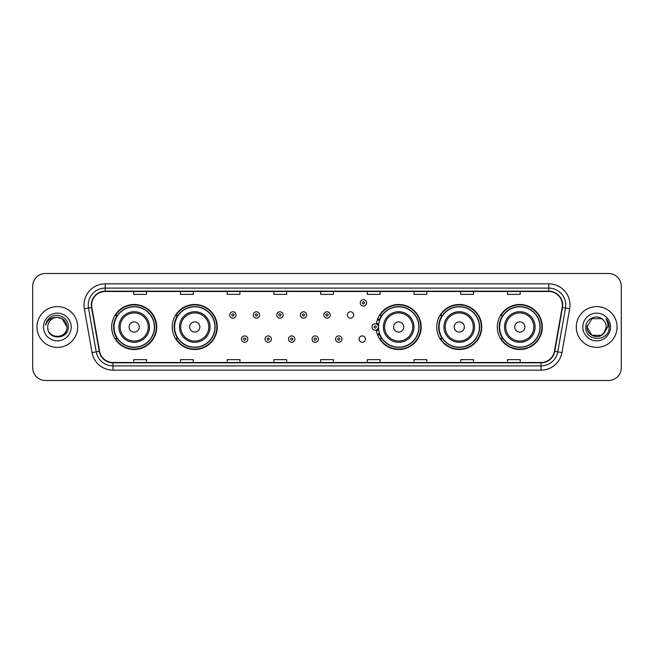<?xml version="1.0" encoding="UTF-8"?>
<svg xmlns="http://www.w3.org/2000/svg" width="654" height="654" viewBox="0 0 654 654"><rect width="100%" height="100%" fill="white"/><g stroke="black" fill="none" stroke-linecap="round" stroke-linejoin="round"><path stroke-width="0.98" d="M497.293 327A22.506 22.506 0 0 0 519.799 349.506A22.506 22.506 0 0 0 542.313 327A22.506 22.506 0 0 0 519.799 304.494A22.506 22.506 0 0 0 497.293 327M436.733 327A22.506 22.506 0 0 0 459.247 349.506A22.506 22.506 0 0 0 481.753 327A22.506 22.506 0 0 0 459.247 304.494A22.506 22.506 0 0 0 436.733 327M376.377 329.959A22.506 22.506 0 0 0 400.166 349.457A22.506 22.506 0 0 0 421.192 327A22.506 22.506 0 0 0 400.166 304.543A22.506 22.506 0 0 0 376.377 324.041M172.247 327A22.506 22.506 0 0 0 194.753 349.506A22.506 22.506 0 0 0 217.267 327A22.506 22.506 0 0 0 194.753 304.494A22.506 22.506 0 0 0 172.247 327M111.687 327A22.506 22.506 0 0 0 134.201 349.506A22.506 22.506 0 0 0 156.707 327A22.506 22.506 0 0 0 134.201 304.494A22.506 22.506 0 0 0 111.687 327M359.103 339.107A3.188 3.188 0 0 0 362.291 342.287A3.188 3.188 0 0 0 365.472 339.107A3.188 3.188 0 0 0 362.291 335.919A3.188 3.188 0 0 0 359.103 339.107M347.339 314.983A3.188 3.188 0 0 0 350.528 318.163A3.188 3.188 0 0 0 353.716 314.983A3.188 3.188 0 0 0 350.528 311.794A3.188 3.188 0 0 0 347.339 314.983M117.091 338.47A20.593 20.593 0 0 1 117.091 315.53M177.643 338.47A20.593 20.593 0 0 1 177.643 315.53M381.576 338.47A20.593 20.593 0 0 1 379.451 334.358M442.137 338.47A20.593 20.593 0 0 1 442.137 315.53M502.689 338.47A20.593 20.593 0 0 1 502.689 315.53M379.451 319.642A20.593 20.593 0 0 1 381.576 315.53M32.7 286.231L32.7 367.769A12.737 12.737 0 0 0 45.437 380.505L608.563 380.505A12.737 12.737 0 0 0 621.3 367.769L621.3 286.231A12.737 12.737 0 0 0 608.563 273.495L45.437 273.495A12.737 12.737 0 0 0 32.7 286.231L32.7 367.769M36.943 327A20.388 20.388 0 0 0 57.331 347.388A20.388 20.388 0 0 0 77.712 327A20.388 20.388 0 0 0 57.331 306.612A20.388 20.388 0 0 0 36.943 327A20.388 20.388 0 0 0 57.331 347.388A20.388 20.388 0 0 0 77.712 327A20.388 20.388 0 0 0 57.331 306.612A20.388 20.388 0 0 0 36.943 327M576.288 327A20.388 20.388 0 0 0 596.669 347.388A20.388 20.388 0 0 0 617.057 327A20.388 20.388 0 0 0 596.669 306.612A20.388 20.388 0 0 0 576.288 327A20.388 20.388 0 0 0 596.669 347.388A20.388 20.388 0 0 0 617.057 327A20.388 20.388 0 0 0 596.669 306.612A20.388 20.388 0 0 0 576.288 327M91.642 305.083A13.587 13.587 0 0 1 105.237 291.496L548.763 291.496A13.587 13.587 0 0 1 562.146 307.445L554.42 351.272A13.587 13.587 0 0 1 541.038 362.504L112.962 362.504A13.587 13.587 0 0 1 99.58 351.272L91.854 307.445A13.587 13.587 0 0 1 91.642 305.083M91.307 305.083A13.93 13.93 0 0 0 91.519 307.503L99.245 351.329A13.93 13.93 0 0 0 112.962 362.839L541.038 362.839A13.93 13.93 0 0 0 554.755 351.329L562.481 307.503A13.93 13.93 0 0 0 548.763 291.161L105.237 291.161A13.93 13.93 0 0 0 91.307 305.083M84.325 308.778A21.23 21.23 0 0 1 105.237 283.852L548.763 283.852A21.23 21.23 0 0 1 569.675 308.778L561.949 352.604A21.23 21.23 0 0 1 541.038 370.148L112.962 370.148A21.23 21.23 0 0 1 92.05 352.604L84.325 308.778L88.503 308.034A16.988 16.988 0 0 1 105.237 288.103L548.763 288.103A16.988 16.988 0 0 1 565.497 308.034L557.764 351.86A16.988 16.988 0 0 1 541.038 365.897L112.962 365.897A16.988 16.988 0 0 1 96.236 351.86L88.503 308.034A16.988 16.988 0 0 1 88.249 305.083M608.563 273.495L45.437 273.495M45.437 380.505L608.563 380.505M621.3 367.769L621.3 286.231M554.755 351.329L557.764 351.86L565.497 308.034L569.675 308.778M320.632 291.496L320.632 294.374L333.368 294.374L333.368 291.496M273.912 291.496L273.912 294.374L286.656 294.374L286.656 291.496M227.2 291.496L227.2 294.374L239.944 294.374L239.944 291.496M180.488 291.496L180.488 294.374L193.224 294.374L193.224 291.496M133.776 291.496L133.776 294.374L146.512 294.374L146.512 291.496M367.344 291.496L367.344 294.374L380.088 294.374L380.088 291.496M414.056 291.496L414.056 294.374L426.8 294.374L426.8 291.496M460.776 291.496L460.776 294.374L473.512 294.374L473.512 291.496M507.488 291.496L507.488 294.374L520.224 294.374L520.224 291.496M333.368 362.504L333.368 359.626L320.632 359.626L320.632 362.504M286.656 362.504L286.656 359.626L273.912 359.626L273.912 362.504M239.944 362.504L239.944 359.626L227.2 359.626L227.2 362.504M193.224 362.504L193.224 359.626L180.488 359.626L180.488 362.504M146.512 362.504L146.512 359.626L133.776 359.626L133.776 362.504M380.088 362.504L380.088 359.626L367.344 359.626L367.344 362.504M426.8 362.504L426.8 359.626L414.056 359.626L414.056 362.504M473.512 362.504L473.512 359.626L460.776 359.626L460.776 362.504M520.224 362.504L520.224 359.626L507.488 359.626L507.488 362.504M47.734 327A9.597 9.597 0 0 1 57.331 317.403C63.16 317.967 66.365 321.171 66.929 327L62.13 318.686L57.331 317.403L62.13 318.686L66.929 327L62.13 318.686L57.331 317.403L62.13 318.686L66.929 327L62.13 318.686L57.331 317.403L62.13 318.686L66.929 327C67.517 339.385 47.145 339.385 47.734 327C46.835 340.415 68.711 340.105 68.278 327C69.022 317.819 57.094 311.868 50.031 317.599C47.538 319.602 46.042 322.169 45.551 325.316C47.529 319.683 51.453 317.051 57.331 317.403L62.13 318.686L66.929 327C67.517 339.385 47.145 339.385 47.734 327C47.145 339.385 67.517 339.385 66.929 327C67.436 335.755 54.83 340.096 49.827 332.992M43.483 327A13.848 13.848 0 0 0 57.331 340.848A13.848 13.848 0 0 0 71.18 327A13.848 13.848 0 0 0 57.331 313.152A13.848 13.848 0 0 0 43.483 327M139.294 327A5.093 5.093 0 0 0 134.201 321.907A5.093 5.093 0 0 0 129.1 327A5.093 5.093 0 0 0 134.201 332.093A5.093 5.093 0 0 0 139.294 327M149.488 327A15.287 15.287 0 0 0 134.201 311.713A15.287 15.287 0 0 0 118.905 327A15.287 15.287 0 0 0 134.201 342.287A15.287 15.287 0 0 0 149.488 327A15.287 15.287 0 0 1 134.201 342.287A15.287 15.287 0 0 1 118.905 327M154.369 327A20.176 20.176 0 0 0 134.201 306.824A20.176 20.176 0 0 0 114.025 327A20.176 20.176 0 0 0 134.201 347.176A20.176 20.176 0 0 0 154.369 327M156.281 327A22.081 22.081 0 0 1 115.325 338.47L117.368 338.47A20.364 20.364 0 0 0 154.557 327.049A20.364 20.364 0 0 0 117.368 315.53L115.325 315.53A22.081 22.081 0 0 1 156.281 327M199.854 327A5.093 5.093 0 0 0 194.753 321.907A5.093 5.093 0 0 0 189.66 327A5.093 5.093 0 0 0 194.753 332.093A5.093 5.093 0 0 0 199.854 327M210.048 327A15.287 15.287 0 0 0 194.753 311.713A15.287 15.287 0 0 0 179.466 327A15.287 15.287 0 0 0 194.753 342.287A15.287 15.287 0 0 0 210.048 327A15.287 15.287 0 0 1 194.753 342.287A15.287 15.287 0 0 1 179.466 327M214.929 327A20.176 20.176 0 0 0 194.753 306.824A20.176 20.176 0 0 0 174.585 327A20.176 20.176 0 0 0 194.753 347.176A20.176 20.176 0 0 0 214.929 327M216.842 327A22.081 22.081 0 0 1 175.885 338.47L177.929 338.47A20.364 20.364 0 0 0 215.117 327.049A20.364 20.364 0 0 0 177.929 315.53L175.885 315.53A22.081 22.081 0 0 1 216.842 327M403.78 327A5.093 5.093 0 0 0 398.687 321.907A5.093 5.093 0 0 0 393.585 327A5.093 5.093 0 0 0 398.687 332.093A5.093 5.093 0 0 0 403.78 327M413.974 327A15.287 15.287 0 0 0 398.687 311.713A15.287 15.287 0 0 0 383.399 327A15.287 15.287 0 0 0 398.687 342.287A15.287 15.287 0 0 0 413.974 327A15.287 15.287 0 0 1 398.687 342.287A15.287 15.287 0 0 1 383.399 327M418.854 327A20.176 20.176 0 0 0 398.687 306.824A20.176 20.176 0 0 0 378.511 327A20.176 20.176 0 0 0 398.687 347.176A20.176 20.176 0 0 0 418.854 327M420.767 327A22.081 22.081 0 0 1 379.811 338.47L381.862 338.47A20.364 20.364 0 0 0 419.05 327.049A20.364 20.364 0 0 0 381.862 315.53L379.811 315.53A22.081 22.081 0 0 1 420.767 327M464.34 327A5.093 5.093 0 0 0 459.247 321.907A5.093 5.093 0 0 0 454.146 327A5.093 5.093 0 0 0 459.247 332.093A5.093 5.093 0 0 0 464.34 327M474.534 327A15.287 15.287 0 0 0 459.247 311.713A15.287 15.287 0 0 0 443.952 327A15.287 15.287 0 0 0 459.247 342.287A15.287 15.287 0 0 0 474.534 327A15.287 15.287 0 0 1 459.247 342.287A15.287 15.287 0 0 1 443.952 327M479.415 327A20.176 20.176 0 0 0 459.247 306.824A20.176 20.176 0 0 0 439.071 327A20.176 20.176 0 0 0 459.247 347.176A20.176 20.176 0 0 0 479.415 327M481.328 327A22.081 22.081 0 0 1 440.371 338.47L442.415 338.47A20.364 20.364 0 0 0 479.603 327.049A20.364 20.364 0 0 0 442.415 315.53L440.371 315.53A22.081 22.081 0 0 1 481.328 327M524.9 327A5.093 5.093 0 0 0 519.799 321.907A5.093 5.093 0 0 0 514.706 327A5.093 5.093 0 0 0 519.799 332.093A5.093 5.093 0 0 0 524.9 327M535.095 327A15.287 15.287 0 0 0 519.799 311.713A15.287 15.287 0 0 0 504.512 327A15.287 15.287 0 0 0 519.799 342.287A15.287 15.287 0 0 0 535.095 327A15.287 15.287 0 0 1 519.799 342.287A15.287 15.287 0 0 1 504.512 327M539.975 327A20.176 20.176 0 0 0 519.799 306.824A20.176 20.176 0 0 0 499.631 327A20.176 20.176 0 0 0 519.799 347.176A20.176 20.176 0 0 0 539.975 327M541.888 327A22.081 22.081 0 0 1 500.931 338.47L502.975 338.47A20.364 20.364 0 0 0 540.163 327.049A20.364 20.364 0 0 0 502.975 315.53L500.931 315.53A22.081 22.081 0 0 1 541.888 327M601.467 335.314A9.597 9.597 0 0 0 606.266 327C606.217 324.106 605.114 321.686 602.955 319.749C597.053 313.568 585.722 318.661 585.829 327C584.75 341.821 608.776 342.206 609.168 327.719L609.185 327C609.152 323.853 608.106 321.089 606.045 318.702C607.615 321.277 608.163 324.041 607.697 327L604.092 333.082L606.266 327M591.87 335.314L601.467 335.314L603.977 333.221L601.467 335.314L591.87 335.314L587.071 327L591.87 335.314L601.467 335.314L605.195 331.406L601.467 335.314L591.87 335.314L587.071 327L591.87 318.686L601.467 318.686L602.955 319.749L601.467 318.686L591.87 318.686L587.071 327L591.87 318.686L601.467 318.686L602.955 319.749L601.467 318.686L591.87 318.686L587.071 327L587.178 325.578M603.977 333.221L601.467 335.314L591.87 335.314L587.071 327L591.87 335.314L601.467 335.314L603.977 333.221L601.647 335.208M605.195 331.406L601.467 335.314L591.87 335.314L587.071 327L591.87 335.314L601.467 335.314L604.043 333.148M587.071 327C586.581 335.51 598.614 339.998 603.83 333.393L604.092 333.082M582.82 327A13.848 13.848 0 0 0 596.669 340.848A13.848 13.848 0 0 0 610.517 327A13.848 13.848 0 0 0 596.669 313.152A13.848 13.848 0 0 0 582.82 327M606.135 318.809L609.185 327.36M236.078 314.983A3.188 3.188 0 0 1 232.889 318.163A3.188 3.188 0 0 1 229.709 314.983A3.188 3.188 0 0 1 232.889 311.794A3.188 3.188 0 0 1 236.078 314.983A3.188 3.188 0 0 0 232.889 311.794A3.188 3.188 0 0 0 229.709 314.983M259.605 314.983A3.188 3.188 0 0 1 256.417 318.163A3.188 3.188 0 0 1 253.237 314.983A3.188 3.188 0 0 1 256.417 311.794A3.188 3.188 0 0 1 259.605 314.983A3.188 3.188 0 0 0 256.417 311.794A3.188 3.188 0 0 0 253.237 314.983M283.133 314.983A3.188 3.188 0 0 1 279.945 318.163A3.188 3.188 0 0 1 276.765 314.983A3.188 3.188 0 0 1 279.945 311.794A3.188 3.188 0 0 1 283.133 314.983A3.188 3.188 0 0 0 279.945 311.794A3.188 3.188 0 0 0 276.765 314.983M306.661 314.983A3.188 3.188 0 0 1 303.472 318.163A3.188 3.188 0 0 1 300.284 314.983A3.188 3.188 0 0 1 303.472 311.794A3.188 3.188 0 0 1 306.661 314.983A3.188 3.188 0 0 0 303.472 311.794A3.188 3.188 0 0 0 300.284 314.983M330.188 314.983A3.188 3.188 0 0 1 327 318.163A3.188 3.188 0 0 1 323.812 314.983A3.188 3.188 0 0 1 327 311.794A3.188 3.188 0 0 1 330.188 314.983A3.188 3.188 0 0 0 327 311.794A3.188 3.188 0 0 0 323.812 314.983M366.624 302.876A3.188 3.188 0 0 1 363.436 306.064A3.188 3.188 0 0 1 360.256 302.876A3.188 3.188 0 0 1 363.436 299.696A3.188 3.188 0 0 1 366.624 302.876A3.188 3.188 0 0 0 363.436 299.696A3.188 3.188 0 0 0 360.256 302.876M241.473 339.107A3.188 3.188 0 0 1 244.653 335.919A3.188 3.188 0 0 1 247.841 339.107A3.188 3.188 0 0 1 244.653 342.287A3.188 3.188 0 0 1 241.473 339.107A3.188 3.188 0 0 0 244.653 342.287A3.188 3.188 0 0 0 247.841 339.107M265.001 339.107A3.188 3.188 0 0 1 268.181 335.919A3.188 3.188 0 0 1 271.369 339.107A3.188 3.188 0 0 1 268.181 342.287A3.188 3.188 0 0 1 265.001 339.107A3.188 3.188 0 0 0 268.181 342.287A3.188 3.188 0 0 0 271.369 339.107M288.528 339.107A3.188 3.188 0 0 1 291.709 335.919A3.188 3.188 0 0 1 294.897 339.107A3.188 3.188 0 0 1 291.709 342.287A3.188 3.188 0 0 1 288.528 339.107A3.188 3.188 0 0 0 291.709 342.287A3.188 3.188 0 0 0 294.897 339.107M312.048 339.107A3.188 3.188 0 0 1 315.236 335.919A3.188 3.188 0 0 1 318.424 339.107A3.188 3.188 0 0 1 315.236 342.287A3.188 3.188 0 0 1 312.048 339.107A3.188 3.188 0 0 0 315.236 342.287A3.188 3.188 0 0 0 318.424 339.107M335.576 339.107A3.188 3.188 0 0 1 338.764 335.919A3.188 3.188 0 0 1 341.952 339.107A3.188 3.188 0 0 1 338.764 342.287A3.188 3.188 0 0 1 335.576 339.107A3.188 3.188 0 0 0 338.764 342.287A3.188 3.188 0 0 0 341.952 339.107M377.693 318.882A8.494 8.494 0 0 1 379.819 319.871M372.012 327A3.188 3.188 0 0 1 375.2 323.812A3.188 3.188 0 0 1 378.388 327A3.188 3.188 0 0 1 375.2 330.188A3.188 3.188 0 0 1 372.012 327A3.188 3.188 0 0 0 375.2 330.188A3.188 3.188 0 0 0 378.388 327M379.819 334.129A8.494 8.494 0 0 1 377.693 335.118A8.494 8.494 0 0 0 379.819 334.129M548.763 283.852L548.763 291.161M88.503 308.034L91.519 307.503M112.962 370.148L112.962 362.839M541.038 362.839L541.038 370.148M92.05 352.604L99.245 351.329M562.481 307.503L565.497 308.034M105.237 283.852L105.237 291.161M557.764 351.86L561.949 352.604M148.245 327A14.045 14.045 0 0 0 134.201 312.955A14.045 14.045 0 0 0 120.156 327A14.045 14.045 0 0 0 134.201 341.045A14.045 14.045 0 0 0 148.245 327M208.798 327A14.045 14.045 0 0 0 194.753 312.955A14.045 14.045 0 0 0 180.708 327A14.045 14.045 0 0 0 194.753 341.045A14.045 14.045 0 0 0 208.798 327M412.731 327A14.045 14.045 0 0 0 398.687 312.955A14.045 14.045 0 0 0 384.642 327A14.045 14.045 0 0 0 398.687 341.045A14.045 14.045 0 0 0 412.731 327M473.292 327A14.045 14.045 0 0 0 459.247 312.955A14.045 14.045 0 0 0 445.202 327A14.045 14.045 0 0 0 459.247 341.045A14.045 14.045 0 0 0 473.292 327M533.844 327A14.045 14.045 0 0 0 519.799 312.955A14.045 14.045 0 0 0 505.755 327A14.045 14.045 0 0 0 519.799 341.045A14.045 14.045 0 0 0 533.844 327M231.827 314.983A1.063 1.063 0 0 0 232.889 316.046A1.063 1.063 0 0 0 233.952 314.983A1.063 1.063 0 0 0 232.889 313.92A1.063 1.063 0 0 0 231.827 314.983M255.354 314.983A1.063 1.063 0 0 0 256.417 316.046A1.063 1.063 0 0 0 257.48 314.983A1.063 1.063 0 0 0 256.417 313.92A1.063 1.063 0 0 0 255.354 314.983M278.882 314.983A1.063 1.063 0 0 0 279.945 316.046A1.063 1.063 0 0 0 281.007 314.983A1.063 1.063 0 0 0 279.945 313.92A1.063 1.063 0 0 0 278.882 314.983M302.41 314.983A1.063 1.063 0 0 0 303.472 316.046A1.063 1.063 0 0 0 304.535 314.983A1.063 1.063 0 0 0 303.472 313.92A1.063 1.063 0 0 0 302.41 314.983M325.937 314.983A1.063 1.063 0 0 0 327 316.046A1.063 1.063 0 0 0 328.063 314.983A1.063 1.063 0 0 0 327 313.92A1.063 1.063 0 0 0 325.937 314.983M362.373 302.876A1.063 1.063 0 0 0 363.436 303.938A1.063 1.063 0 0 0 364.499 302.876A1.063 1.063 0 0 0 363.436 301.813A1.063 1.063 0 0 0 362.373 302.876M245.716 339.107A1.063 1.063 0 0 0 244.653 338.044A1.063 1.063 0 0 0 243.59 339.107A1.063 1.063 0 0 0 244.653 340.162A1.063 1.063 0 0 0 245.716 339.107M269.244 339.107A1.063 1.063 0 0 0 268.181 338.044A1.063 1.063 0 0 0 267.118 339.107A1.063 1.063 0 0 0 268.181 340.162A1.063 1.063 0 0 0 269.244 339.107M292.771 339.107A1.063 1.063 0 0 0 291.709 338.044A1.063 1.063 0 0 0 290.646 339.107A1.063 1.063 0 0 0 291.709 340.162A1.063 1.063 0 0 0 292.771 339.107M316.299 339.107A1.063 1.063 0 0 0 315.236 338.044A1.063 1.063 0 0 0 314.173 339.107A1.063 1.063 0 0 0 315.236 340.162A1.063 1.063 0 0 0 316.299 339.107M339.827 339.107A1.063 1.063 0 0 0 338.764 338.044A1.063 1.063 0 0 0 337.701 339.107A1.063 1.063 0 0 0 338.764 340.162A1.063 1.063 0 0 0 339.827 339.107M378.625 329.134A4.038 4.038 0 0 1 376.5 330.818M379.524 320.697A7.644 7.644 0 0 0 377.399 319.683M376.263 327A1.063 1.063 0 0 0 375.2 325.937A1.063 1.063 0 0 0 374.137 327A1.063 1.063 0 0 0 375.2 328.063A1.063 1.063 0 0 0 376.263 327M377.399 334.317A7.644 7.644 0 0 0 379.524 333.303M376.5 323.182A4.038 4.038 0 0 1 378.625 324.866"/></g></svg>

